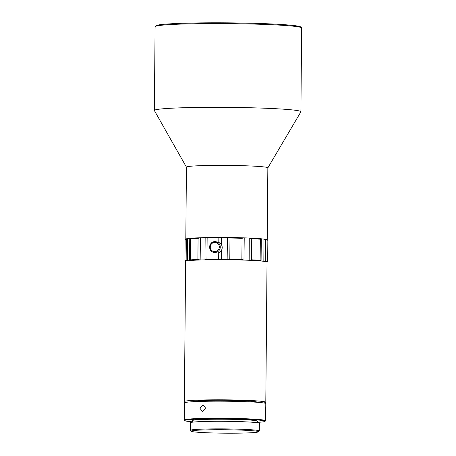 <?xml version="1.0" encoding="UTF-8"?>
<svg xmlns="http://www.w3.org/2000/svg" width="456" height="456" viewBox="0 0 456 456"><rect width="100%" height="100%" fill="white"/><g stroke="black" fill="none" stroke-linecap="round" stroke-linejoin="round"><path stroke-width="0.68" d="M215.477 252.829A5.426 5.318 -75 0 0 222.157 248.275A5.426 5.318 -75 0 0 218.293 242.341L216.355 241.822A5.426 5.318 105 0 1 214.901 252.487A5.426 5.318 105 0 1 209.674 246.377A5.426 5.318 105 0 1 216.355 241.822L214.987 241.646C208.951 241.304 207.628 251.079 213.545 252.31L215.477 252.829M227.424 237.502L229.984 238.043L229.801 259.185L227.145 259.726L227.424 237.502A40.846 2.08 0.5 0 1 244.165 237.85L244.222 237.855A8.14 0.416 -179.5 0 0 244.376 237.867A8.14 0.416 -179.5 0 0 249.033 238.043A8.14 0.416 -179.5 0 0 249.267 238.043L249.358 238.049A40.846 2.08 0.5 0 1 261.277 238.784L261.288 238.79A8.14 0.416 -179.5 0 0 261.316 238.801A8.14 0.416 -179.5 0 0 263.79 239.064A8.14 0.416 -179.5 0 0 263.967 239.075L264.035 239.075A40.846 2.08 0.5 0 1 267.301 239.822L267.843 240.369A41.388 2.109 -179.5 0 0 267.843 240.369A41.388 2.109 -179.5 0 0 265.466 239.742L265.284 260.883A41.388 2.109 0.5 0 1 267.672 261.522L267.854 240.392M185.809 239.047L186.436 167.124A40.709 2.075 0.5 0 1 219.302 165.374A40.709 2.075 0.5 0 1 267.849 167.836L267.222 239.759M189.742 238.363A40.709 2.075 -179.5 0 0 187.764 238.602A8.14 0.416 -179.5 0 0 189.742 238.363A8.14 0.416 -179.5 0 0 189.747 238.351A40.846 2.08 0.5 0 1 200.344 237.747L200.429 237.747A8.14 0.416 -179.5 0 0 200.663 237.747A8.14 0.416 -179.5 0 0 205.018 237.627A40.709 2.075 -179.5 0 0 200.663 237.747M186.436 167.152L154.39 110.574A73.273 3.733 0.5 0 1 154.362 110.466A73.273 3.733 0.5 0 1 213.522 107.32A73.273 3.733 0.5 0 1 300.909 111.743A73.273 3.733 0.5 0 1 300.875 111.851L267.849 167.865M300.909 111.743L301.638 27.993A73.273 3.733 -179.5 0 0 301.547 27.805A73.273 3.733 -179.5 0 0 214.257 23.569A73.273 3.733 -179.5 0 0 155.188 26.528A73.273 3.733 -179.5 0 0 155.091 26.716L154.362 110.466M155.188 26.528L156.009 25.724A72.464 3.688 0.5 0 1 214.417 22.8A72.464 3.688 0.5 0 1 300.738 26.984L301.547 27.805M265.683 406.889L265.723 410.457C265.705 414.715 265.574 414.595 265.324 410.109C265.648 405.857 265.78 405.971 265.723 410.457L265.643 413.677M199.899 408.2L202.948 404.746L205.57 408.057L202.367 411.506L199.899 408.2M257.486 422.376A40.168 2.046 -179.5 0 0 265.044 421.344A40.168 2.046 -179.5 0 0 217.198 418.819A40.168 2.046 -179.5 0 0 184.817 420.649A40.168 2.046 -179.5 0 0 192.352 421.806M184.817 420.649L184.281 420.101A40.709 2.075 0.5 0 1 184.23 419.993A40.709 2.075 0.5 0 1 217.096 418.249A40.709 2.075 0.5 0 1 265.643 420.706A40.709 2.075 0.5 0 1 265.591 420.808L265.044 421.344M218.361 429.723A33.653 1.716 -179.5 0 0 191.229 431.256A33.653 1.716 -179.5 0 0 231.317 433.2A33.653 1.716 -179.5 0 0 258.444 431.843A33.653 1.716 -179.5 0 0 218.361 429.723M191.229 431.256L190.426 430.435A34.468 1.756 0.5 0 1 190.38 430.35A34.468 1.756 0.5 0 1 218.207 428.868A34.468 1.756 0.5 0 1 259.31 430.948A34.468 1.756 0.5 0 1 259.264 431.04L258.444 431.843M193.207 401.707L193.207 401.639A31.886 1.624 0.5 0 1 218.954 400.271A31.886 1.624 0.5 0 1 256.984 402.198L256.984 402.266M184.23 419.993L184.378 402.922A40.709 2.075 0.5 0 1 217.244 401.172A40.709 2.075 0.5 0 1 265.791 403.628L265.757 407.995M192.352 422.199L192.364 420.609A32.57 1.659 0.5 0 1 218.658 419.212A32.57 1.659 0.5 0 1 257.498 421.173L257.48 422.769M190.38 430.35L190.448 422.758A34.468 1.756 0.5 0 1 218.276 421.281A34.468 1.756 0.5 0 1 259.378 423.362L259.31 430.948M186.618 402.26A40.709 2.075 0.5 0 1 184.389 401.565A40.709 2.075 0.5 0 1 217.255 399.815A40.709 2.075 0.5 0 1 265.802 402.277A40.709 2.075 0.5 0 1 263.562 402.933M221.422 250.372L221.342 259.692A8.14 0.416 -179.5 0 0 221.57 259.698A40.709 2.075 -179.5 0 0 218.481 259.692A40.709 2.075 -179.5 0 0 204.824 259.852A40.709 2.075 -179.5 0 0 200.469 259.971A40.709 2.075 -179.5 0 0 189.548 260.587A40.709 2.075 -179.5 0 0 187.57 260.826A40.709 2.075 -179.5 0 0 185.615 261.442L184.389 401.565M218.812 242.512L218.851 237.975A41.388 2.109 -179.5 0 0 218.538 237.975A41.388 2.109 -179.5 0 0 207.138 238.083L206.956 259.225A41.388 2.109 0.5 0 1 218.356 259.116A41.388 2.109 0.5 0 1 218.669 259.116L218.726 252.652M205.018 237.627A8.14 0.416 -179.5 0 0 205.154 237.616L205.206 237.61A40.846 2.08 0.5 0 1 218.646 237.462A40.846 2.08 0.5 0 1 221.451 237.462L221.536 237.468A8.14 0.416 -179.5 0 0 221.764 237.473A8.14 0.416 -179.5 0 0 227.122 237.502A8.14 0.416 -179.5 0 0 227.339 237.502M218.851 237.975L221.451 237.462M185.011 261.02A41.388 2.109 0.5 0 1 184.993 261.003A41.388 2.109 0.5 0 1 184.936 260.895A41.388 2.109 0.5 0 1 186.145 260.399L186.333 239.257A41.388 2.109 -179.5 0 0 185.176 239.645A41.388 2.109 -179.5 0 0 185.125 239.753L184.936 260.895M185.176 239.645L185.723 239.109A40.846 2.08 0.5 0 1 187.541 238.608L187.604 238.608A8.14 0.416 -179.5 0 0 187.764 238.602M187.604 238.608L187.41 260.832A8.14 0.416 -179.5 0 0 187.57 260.826M187.41 260.832L187.348 260.838A40.846 2.08 -179.5 0 0 185.529 261.544A40.846 2.08 -179.5 0 0 185.609 261.613M190.255 259.909A41.388 2.109 0.5 0 1 197.893 259.475L198.081 238.334A41.388 2.109 -179.5 0 0 190.443 238.767L190.255 259.909L189.553 260.575A8.14 0.416 -179.5 0 0 189.553 260.575L189.747 238.351L190.443 238.767M200.429 237.747L200.15 259.971A40.846 2.08 -179.5 0 0 189.553 260.57M200.15 259.971L197.893 259.475M198.081 238.334L200.344 237.747M206.956 259.225L204.961 259.84L205.154 237.616M221.342 259.692L221.257 259.686A40.846 2.08 -179.5 0 0 205.012 259.834M221.257 259.686L218.669 259.116M205.206 237.61L207.138 238.083M187.348 260.838L186.145 260.399M186.333 239.257L187.541 238.608M229.801 259.185A41.388 2.109 0.5 0 1 241.874 259.435L242.056 238.294A41.388 2.109 -179.5 0 0 229.984 238.043M244.222 237.855L243.971 260.074A40.846 2.08 -179.5 0 0 227.23 259.726M244.028 260.08A8.14 0.416 -179.5 0 0 244.182 260.091A40.709 2.075 -179.5 0 0 226.928 259.732A8.14 0.416 -179.5 0 0 227.145 259.726M243.971 260.074L241.874 259.435M249.358 238.049L251.729 238.665L251.547 259.806A41.388 2.109 0.5 0 1 260.142 260.336L260.325 239.195A41.388 2.109 -179.5 0 0 251.729 238.665M260.325 239.195L261.277 238.784M261.288 238.79L261.083 261.009A40.846 2.08 -179.5 0 0 249.164 260.273L249.267 238.043M260.142 260.336L261.083 261.009A8.14 0.416 -179.5 0 0 261.123 261.026A40.709 2.075 -179.5 0 0 248.839 260.268A8.14 0.416 -179.5 0 0 249.073 260.268M251.547 259.806L249.164 260.273M264.035 239.075L265.466 239.742M267.028 262.206A8.14 0.416 -179.5 0 1 267.113 262.194L267.153 262.189A40.846 2.08 -179.5 0 0 263.842 261.299L263.967 239.075M265.802 402.277L267.028 262.154A40.709 2.075 -179.5 0 0 263.596 261.288A8.14 0.416 -179.5 0 0 263.773 261.299M265.284 260.883L263.842 261.299M267.153 262.189L267.678 261.539L267.86 240.392M263.596 261.288A40.709 2.075 -179.5 0 0 261.123 261.026M248.839 260.268A40.709 2.075 -179.5 0 0 244.182 260.091M226.928 259.732A40.709 2.075 -179.5 0 0 221.57 259.698M267.626 193.219A24.424 23.934 105 0 1 267.564 200.663M227.122 237.502A40.709 2.075 -179.5 0 0 221.764 237.473M249.033 238.043A40.709 2.075 -179.5 0 0 244.376 237.867M263.79 239.064A40.709 2.075 -179.5 0 0 261.316 238.801M242.056 238.294L244.165 237.85M214.833 242.415A4.611 4.52 -75 0 0 210.267 247.032A4.611 4.52 -75 0 0 214.753 251.632A4.611 4.52 -75 0 0 219.319 247.015A4.611 4.52 -75 0 0 214.833 242.415M221.536 237.468L221.474 244.786M185.529 261.544L184.993 261.003M265.643 420.706L265.711 412.817"/></g></svg>
